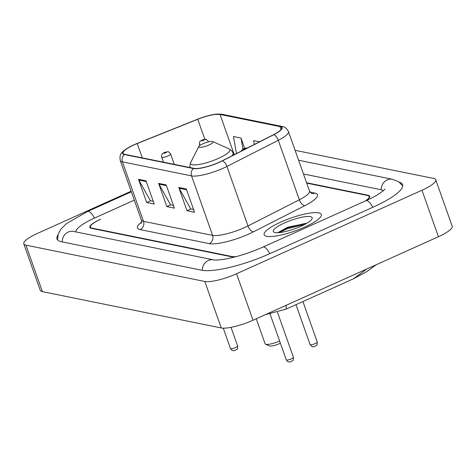 <?xml version="1.0" encoding="UTF-8"?>
<svg xmlns="http://www.w3.org/2000/svg" width="476" height="476" viewBox="0 0 476 476"><rect width="100%" height="100%" fill="white"/><g stroke="black" fill="none" stroke-linecap="round" stroke-linejoin="round"><path stroke-width="0.71" d="M235.328 256.844A18.969 4.236 -19.5 0 1 231.485 256.784L91.434 228.349A18.969 4.236 -19.5 0 1 89.815 227.355A18.969 4.236 -19.5 0 1 100.139 219.49L100.68 219.246A18.969 4.236 -19.5 0 0 90.363 227.111A18.969 4.236 -19.5 0 0 91.975 228.105L232.026 256.54A18.969 4.236 -19.5 0 0 236.489 256.534M365.062 201.092A18.969 4.236 -19.5 0 0 369.186 196.487A18.969 4.236 -19.5 0 0 367.567 195.493L306.711 183.141M134.303 200.152L94.635 218.02A34.141 7.622 -19.5 0 0 75.993 231.943M383.21 190.924A34.141 7.622 -19.5 0 0 380.58 189.632L303.462 173.978M131.138 191.209L37.562 233.353A25.287 5.647 -19.5 0 0 23.8 243.843A25.287 5.647 -19.5 0 0 25.954 245.17L204.799 281.477A25.287 5.647 -19.5 0 0 236.56 273.754L421.98 190.245A25.287 5.647 -19.5 0 0 435.742 179.755A25.287 5.647 -19.5 0 0 433.588 178.435L295.084 150.315M23.8 243.843L40.258 290.318A25.287 5.647 -19.5 0 0 42.412 291.639L221.257 327.952A25.287 5.647 -19.5 0 0 253.018 320.229L438.438 236.721A25.287 5.647 -19.5 0 0 452.2 226.231L435.742 179.755M57.941 234.942A54.371 12.138 -19.5 0 0 56.983 238.928A54.371 12.138 -19.5 0 0 61.612 241.778L201.669 270.213A54.371 12.138 -19.5 0 0 269.957 253.613L372.97 207.221A54.371 12.138 -19.5 0 0 402.559 184.67A54.371 12.138 -19.5 0 0 399.305 182.171M376.183 264.757L367.21 271.32L353.597 278.734L366.794 268.988M286.302 305.241L286.088 309.138L353.591 278.734M304.836 227.04A30.345 6.777 -19.5 0 0 321.354 214.456A30.345 6.777 -19.5 0 0 280.656 222.131A30.345 6.777 -19.5 0 0 264.138 234.716A30.345 6.777 -19.5 0 0 304.836 227.04A30.345 6.777 -19.5 0 0 321.354 214.456A30.345 6.777 -19.5 0 0 280.656 222.131A30.345 6.777 -19.5 0 0 264.138 234.716A30.345 6.777 -19.5 0 0 304.836 227.04M219.317 162.179A20.23 4.516 160.5 0 1 193.91 168.355L124.789 154.325A20.23 4.516 160.5 0 1 123.07 153.266A20.23 4.516 160.5 0 1 137.213 143.544L197.748 119.274A20.23 4.516 160.5 0 1 220.025 114.43L279.977 126.598A20.23 4.516 160.5 0 1 281.697 127.663A20.23 4.516 160.5 0 1 273.575 134.666L222.209 160.799A20.23 4.516 160.5 0 1 219.317 162.179M219.519 162.221A20.736 4.629 -19.5 0 0 222.482 160.805L273.849 134.672A20.736 4.629 -19.5 0 0 280.412 126.402L220.453 114.234A20.736 4.629 -19.5 0 0 213.563 114.532A20.736 4.629 -19.5 0 0 197.623 119.196L137.088 143.466A20.736 4.629 -19.5 0 0 128.823 147.37A20.736 4.629 -19.5 0 0 124.355 154.521L193.476 168.552A20.736 4.629 -19.5 0 0 219.519 162.221M153.278 201.312L150.392 200.729L138.819 180.071A5.058 4.623 -78.5 0 1 138.468 179.291L146.697 202.526L154.254 204.061L146.025 180.826L138.468 179.291M150.6 200.771L146.697 202.526M193.583 209.494L190.697 208.91L179.125 188.252A5.058 4.623 -78.5 0 1 178.768 187.473L186.997 210.713L194.559 212.248L186.33 189.008L178.768 187.473M190.906 208.952L186.997 210.713M173.431 205.406L170.545 204.817L158.972 184.158A5.058 4.623 -78.5 0 1 158.621 183.385L166.85 206.62L174.406 208.155L166.178 184.92L158.621 183.385M170.753 204.858L166.85 206.62M365.604 200.848A18.969 4.236 -19.5 0 0 369.727 196.243A18.969 4.236 -19.5 0 0 368.109 195.249L306.574 182.754M244.628 148.262L241.011 138.046L233.454 136.511L236.459 153.552M259.545 141.806L253.607 140.604L254.291 144.478M241.011 138.046L242.956 149.053M300.957 226.255A20.617 4.599 -19.5 0 0 312.012 218.883A20.617 4.599 -19.5 0 0 304.45 216.782A20.617 4.599 -19.5 0 0 284.535 222.917A20.617 4.599 -19.5 0 0 274.182 232.276A20.617 4.599 -19.5 0 0 300.957 226.255M306.461 223.298L287.659 227.236L278.406 232.318M279.394 232.597L287.617 228.599L304.878 224.339M278.145 232.633L287.361 227.873L304.384 223.631L306.365 223.512M256.249 318.771L265.102 343.773A10.746 2.398 -19.5 0 0 265.554 344.196L269.434 345.921A7.586 1.696 -19.5 0 0 279.287 343.702A7.586 1.696 -19.5 0 0 280.382 343.178M265.554 344.196A10.746 2.398 -19.5 0 0 279.519 341.054A10.746 2.398 -19.5 0 0 279.614 341.006M202.883 143.8A7.586 1.696 -19.5 0 0 198.819 146.513A7.586 1.696 -19.5 0 0 201.604 147.286A7.586 1.696 -19.5 0 0 208.928 145.025A7.586 1.696 -19.5 0 0 212.742 141.58A7.586 1.696 -19.5 0 0 202.883 143.8M62.243 241.909A10.115 9.24 -78.5 0 1 73.536 231.443L73.459 231.431M57.626 239.958L58.143 234.228L60.97 228.992L66.664 223.452L87.685 211.463A10.115 3.439 65.8 0 1 94.421 218.115M298.595 160.233L392.504 179.297A10.115 9.24 101.5 0 0 381.216 189.787M372.75 207.316A10.115 3.439 -114.2 0 0 366.014 200.664L263.008 247.056C252.5 251.733 241.927 255.326 231.294 257.837C219.061 260.735 212.522 259.985 213.587 259.878L73.536 231.443M269.743 253.708A10.115 3.439 -114.2 0 0 263.008 247.056M202.3 270.332A10.115 9.24 -78.5 0 1 213.587 259.878M42.412 291.639L25.954 245.17M438.438 236.721L421.98 190.245M253.018 320.229L236.56 273.754M221.257 327.952L204.799 281.477M310.043 192.108L314.832 193.077A31.612 7.057 160.5 0 1 304.836 205.686L253.464 231.812A31.612 7.057 160.5 0 1 209.25 243.623L140.128 229.593A6.325 5.777 101.5 0 0 143.49 221.34L212.611 235.376A25.287 5.647 -19.5 0 0 244.372 227.653A25.287 5.647 -19.5 0 0 247.99 225.927L299.356 199.795A25.287 5.647 -19.5 0 0 309.507 191.037L311.518 193.464M140.128 229.593A31.612 7.057 160.5 0 1 141.574 222.137M141.342 220.013A25.287 5.647 -19.5 0 0 143.49 221.34L122.427 161.858A25.287 5.647 160.5 0 1 120.273 160.531L141.342 220.013C141.61 222.209 141.568 223.298 141.211 223.292M280.412 126.402A6.325 5.777 101.5 0 1 282.125 126.467C284.702 126.705 286.802 128.401 288.438 131.549A25.287 5.647 160.5 0 1 278.287 140.307L226.921 166.439A25.287 5.647 160.5 0 1 223.309 168.165A25.287 5.647 160.5 0 1 191.548 175.888A6.325 5.777 -78.5 0 1 193.476 168.552M222.482 160.805A6.325 3.118 -117 0 1 226.921 166.439L247.99 225.927A6.325 3.118 63 0 0 253.464 231.812M220.453 114.234A6.325 5.777 -78.5 0 1 222.173 114.299L282.125 126.467M304.836 205.686A6.325 3.118 63 0 1 299.356 199.795L278.287 140.307A6.325 3.118 -117 0 0 273.849 134.672M124.355 154.521A6.325 5.777 101.5 0 0 122.427 161.858L191.548 175.888L212.611 235.376A6.325 5.777 101.5 0 1 209.25 243.623M311.625 193.482A6.325 5.777 101.5 0 0 314.832 193.077M220.025 114.43L234.269 154.664M197.748 119.274L204.841 139.301M137.213 143.544L142.288 157.877M279.977 126.598L281.024 129.567M158.972 184.158L166.445 185.676M179.125 188.252L186.598 189.769M138.819 180.071L146.293 181.588M198.819 146.513L190.703 162.441A20.908 4.671 -19.5 0 0 198.373 164.571A20.908 4.671 -19.5 0 0 218.573 158.347A20.908 4.671 -19.5 0 0 229.069 148.851L231.681 150.714L233.151 153.165A22.759 5.081 -19.5 0 1 231.877 155.878M291.371 358.874A3.796 0.845 -19.5 0 0 293.436 357.303C293.353 362.2 292.645 359.963 291.407 361.504C290.229 362.123 287.635 362.617 286.284 359.838A3.796 0.845 -19.5 0 0 291.371 358.874M235.549 347.545A3.796 0.845 -19.5 0 0 237.613 345.969C237.536 350.872 236.822 348.628 235.59 350.169C234.406 350.788 231.818 351.282 230.461 348.503A3.796 0.845 -19.5 0 0 235.549 347.545M174.317 164.381L170.622 153.95A4.742 1.059 160.5 0 1 168.04 155.914A4.742 1.059 160.5 0 1 161.685 157.116L163.476 162.179M165.755 152.754A1.583 0.351 -19.5 0 0 166.481 152.017A1.583 0.351 -19.5 0 0 164.494 152.499A1.583 0.351 -19.5 0 0 163.768 153.236A1.583 0.351 -19.5 0 0 165.755 152.754M317.254 342.018C317.171 346.915 316.463 344.678 315.225 346.219L312.851 346.677C312.78 347.278 311.863 346.57 310.102 344.553A3.796 0.845 -19.5 0 0 315.189 343.589A3.796 0.845 -19.5 0 0 317.254 342.018L302.92 301.558M244.134 148.548A1.583 0.351 -19.5 0 0 243.409 149.285A1.583 0.351 -19.5 0 0 245.39 148.804A1.583 0.351 -19.5 0 0 246.116 148.066A1.583 0.351 -19.5 0 0 244.134 148.548M200.676 144.936A4.742 1.059 160.5 0 1 199.456 144.662C199.7 139.539 199.938 142.11 201.997 140.069L205.525 139.313C205.602 138.689 206.554 139.414 208.393 141.497A4.742 1.059 160.5 0 1 208.244 141.937M202.264 140.045A1.583 0.351 -19.5 0 0 201.538 140.783A1.583 0.351 -19.5 0 0 203.526 140.301A1.583 0.351 -19.5 0 0 204.252 139.563A1.583 0.351 -19.5 0 0 202.264 140.045M87.685 211.463L131.346 191.798M402.708 185.872L398.698 181.749L392.504 179.297M385.048 189.186L379.771 193.381C376.189 195.701 371.607 198.129 366.014 200.664M265.525 314.594L286.088 309.138M213.563 114.532L222.173 114.299M128.823 147.37C124.212 150.267 121.767 152.237 121.469 153.278C120.095 154.527 119.696 156.943 120.273 160.531M288.438 131.549L309.507 191.037M190.013 167.564L189.847 165.529L190.703 162.441M233.775 154.914L233.151 153.165M212.742 141.58L229.069 148.851M293.436 357.303L277.502 312.304M286.284 359.838L270.053 314.005M237.613 345.969L231.021 327.345M170.622 153.95C168.784 151.868 167.826 151.142 167.754 151.767L164.226 152.522L162.542 153.611C162.185 153.129 161.001 157.128 161.685 157.116M230.461 348.503L223.256 328.154M310.102 344.553L295.983 304.682M241.284 151.094L242.177 149.66L243.861 148.571L247.663 147.852M199.765 145.543L199.456 144.662M208.524 141.872L208.393 141.497"/></g></svg>
